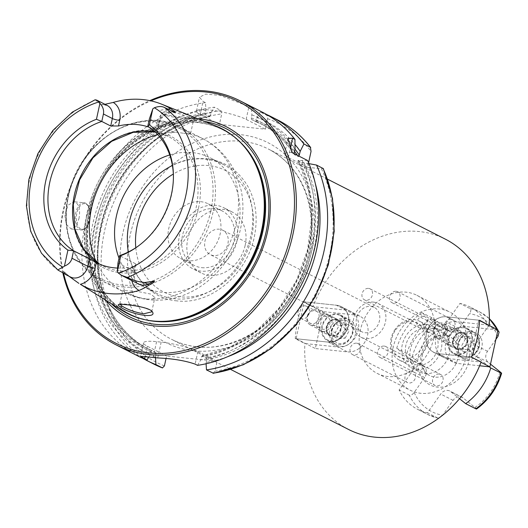 <?xml version="1.0" encoding="UTF-8"?>
<svg xmlns="http://www.w3.org/2000/svg" width="528" height="528" viewBox="0 0 528 528"><rect width="100%" height="100%" fill="white"/><g stroke="black" fill="none" stroke-linecap="round" stroke-linejoin="round"><path stroke-width="0.4" stroke-dasharray="2.64 1.98" d="M356.598 343.167A6.158 5.089 117 0 1 358.096 343.609A6.158 5.089 117 0 1 359.839 351.41A6.158 5.089 117 0 1 352.506 354.585A6.158 5.089 117 0 1 350.394 347.655A6.158 5.089 117 0 1 356.598 343.167M411.53 371.144A6.158 5.089 -63 0 0 405.326 375.626A6.158 5.089 -63 0 0 407.444 382.562A6.158 5.089 -63 0 0 414.77 379.381A6.158 5.089 -63 0 0 413.035 371.587A6.158 5.089 -63 0 0 411.53 371.144M384.16 346.064A6.158 5.089 117 0 1 385.664 346.5A6.158 5.089 117 0 1 387.4 354.301A6.158 5.089 117 0 1 380.074 357.482A6.158 5.089 117 0 1 377.956 350.546A6.158 5.089 117 0 1 384.16 346.064M439.091 374.035A6.158 5.089 -63 0 0 432.894 378.523A6.158 5.089 -63 0 0 435.006 385.453A6.158 5.089 -63 0 0 442.339 382.272A6.158 5.089 -63 0 0 440.596 374.477A6.158 5.089 -63 0 0 439.091 374.035M396.106 291.284A6.158 5.089 117 0 1 397.604 291.727A6.158 5.089 117 0 1 399.346 299.528A6.158 5.089 117 0 1 392.014 302.702A6.158 5.089 117 0 1 389.902 295.772A6.158 5.089 117 0 1 396.106 291.284M451.037 319.262A6.158 5.089 -63 0 0 444.833 323.75A6.158 5.089 -63 0 0 446.952 330.68A6.158 5.089 -63 0 0 454.278 327.499A6.158 5.089 -63 0 0 452.542 319.704A6.158 5.089 -63 0 0 451.037 319.262M368.537 288.394A6.158 5.089 117 0 1 370.042 288.836A6.158 5.089 117 0 1 371.785 296.63A6.158 5.089 117 0 1 364.452 299.812A6.158 5.089 117 0 1 362.333 292.882A6.158 5.089 117 0 1 368.537 288.394M423.476 316.364A6.158 5.089 -63 0 0 417.272 320.852A6.158 5.089 -63 0 0 419.384 327.782A6.158 5.089 -63 0 0 426.716 324.608A6.158 5.089 -63 0 0 424.974 316.807A6.158 5.089 -63 0 0 423.476 316.364M488.341 325.063L455.954 321.664A19.16 15.833 -63 0 0 436.656 335.617A19.16 15.833 -63 0 0 443.236 357.185A19.16 15.833 -63 0 0 447.909 358.558L481.133 362.043M479.569 320.252L446.338 316.767A19.16 15.833 -63 0 0 427.04 330.726A19.16 15.833 -63 0 0 433.62 352.288A19.16 15.833 -63 0 0 438.293 353.661L471.524 357.152M449.17 342.56A6.732 5.564 117 0 1 447.533 342.078A6.732 5.564 117 0 1 445.632 333.557A6.732 5.564 117 0 1 453.638 330.086A6.732 5.564 117 0 1 455.948 337.656A6.732 5.564 117 0 1 449.17 342.56M428.571 332.072A6.732 5.564 117 0 1 426.928 331.591A6.732 5.564 117 0 1 425.027 323.07A6.732 5.564 117 0 1 433.039 319.592A6.732 5.564 117 0 1 435.349 327.169A6.732 5.564 117 0 1 428.571 332.072M312.926 306.649L303.31 301.752A106.755 88.222 -63 0 0 295.264 338.646L304.88 343.543L338.111 347.035A19.16 15.833 -63 0 0 357.41 333.076A19.16 15.833 -63 0 0 350.83 311.507A19.16 15.833 -63 0 0 346.157 310.134L312.926 306.649A106.755 88.222 117 0 1 445.474 239.217M348.586 429.475A106.755 88.222 117 0 1 304.88 343.543M305.059 305.851A6.732 5.564 117 0 1 306.702 306.332A6.732 5.564 117 0 1 308.603 314.853A6.732 5.564 117 0 1 300.597 318.325A6.732 5.564 117 0 1 298.287 310.754A6.732 5.564 117 0 1 305.059 305.851M325.664 316.338A6.732 5.564 -63 0 0 318.886 321.242A6.732 5.564 -63 0 0 321.196 328.819A6.732 5.564 -63 0 0 329.208 325.347A6.732 5.564 -63 0 0 327.301 316.826A6.732 5.564 -63 0 0 325.664 316.338M295.264 338.646L328.495 342.137A19.16 15.833 -63 0 0 347.794 328.178A19.16 15.833 -63 0 0 341.213 306.616A19.16 15.833 -63 0 0 336.541 305.243L303.31 301.752M308.57 162.756L307.58 167.31L321.433 168.769L323.044 168.379M212.989 373.223L214.949 371.224L217.107 361.337L166.571 356.037L166.003 358.637M142.718 358.274A136.864 113.104 117 0 1 96.868 216.81A136.864 113.104 117 0 1 214.421 107.197L220.928 110.51L221.714 113.903L219.437 124.364L265.373 129.182L267.656 118.727L266.871 115.335L260.363 112.022A136.864 113.104 117 0 1 266.805 114.596M365.105 332.732A13.688 11.312 -63 0 0 378.893 322.76A13.688 11.312 -63 0 0 374.194 307.355A13.688 11.312 -63 0 0 370.854 306.379A13.688 11.312 -63 0 0 357.073 316.345A13.688 11.312 -63 0 0 361.772 331.749A13.688 11.312 -63 0 0 365.105 332.732M213.563 255.559A13.688 11.312 117 0 1 210.223 254.575A13.688 11.312 117 0 1 206.356 237.25A13.688 11.312 117 0 1 222.644 230.182A13.688 11.312 117 0 1 227.344 245.586A13.688 11.312 117 0 1 213.563 255.559M373.54 302.128A18.935 15.649 117 0 1 378.154 303.488A18.935 15.649 117 0 1 383.506 327.459A18.935 15.649 117 0 1 360.974 337.234A18.935 15.649 117 0 1 354.466 315.922A18.935 15.649 117 0 1 373.54 302.128M425.726 328.706A18.935 15.649 -63 0 0 406.659 342.5A18.935 15.649 -63 0 0 413.16 363.805A18.935 15.649 -63 0 0 435.692 354.037A18.935 15.649 -63 0 0 430.346 330.059A18.935 15.649 -63 0 0 425.726 328.706M433.785 338.204A43.798 36.194 117 0 1 377.157 373.375A43.798 36.194 117 0 1 364.775 317.922A43.798 36.194 117 0 1 416.902 295.317A43.798 36.194 117 0 1 433.785 338.204M466.745 354.988A43.798 36.194 117 0 1 410.117 390.159A43.798 36.194 117 0 1 397.736 334.706A43.798 36.194 117 0 1 449.863 312.101A43.798 36.194 117 0 1 466.745 354.988M449.513 353.179A23.265 19.226 117 0 1 419.43 371.864A23.265 19.226 117 0 1 412.856 342.408A23.265 19.226 117 0 1 440.55 330.396A23.265 19.226 117 0 1 449.513 353.179M441.276 348.982A23.265 19.226 117 0 1 411.193 367.666A23.265 19.226 117 0 1 404.613 338.21A23.265 19.226 117 0 1 432.307 326.205A23.265 19.226 117 0 1 441.276 348.982M65.558 274.23L68.732 275.847A5.471 3.029 -49.8 0 1 69.056 276.065L70.488 277.015A13.358 11.042 117 0 1 68.732 275.847L63.697 271.597L65.558 274.23L65.208 274.329M173.422 176.563A72.534 59.948 117 0 1 173.435 177.269A72.534 59.948 117 0 1 171.56 194.918A72.534 59.948 117 0 1 138.481 245.896A72.534 59.948 117 0 1 137.907 246.305M147.781 126.278L156.704 130.825L158.334 123.361L149.404 118.813M95.093 99.785L101.138 104.59A13.358 11.042 117 0 1 107.197 105.455L101.138 104.59M119.882 304.313L120.08 303.706L135.082 304.828L151.265 310.372L151.642 311.018M121.968 310.398A103.759 85.754 117 0 1 98.135 182.14A103.759 85.754 117 0 1 215.886 125.974M63.697 271.597L68.983 276.25M104.966 104.313L102.63 104.676M162.796 113.685L160.644 112.319C155.826 104.636 197.782 116.978 195.32 118.186C195.492 118.16 170.491 116.549 162.796 113.685L163.72 114.913C169.871 116.668 177.375 117.863 186.226 118.496L193.723 119.11L189.222 117.005L178.035 113.368L166.69 111.52L161.476 112.926L161.687 113.639L163.72 114.913M146.85 299.105L152.546 298.993L154.869 297.403L150.665 294.063L139.286 291.793L122.786 290.407L125.143 292.004L134.838 296.162L139.227 297.594L146.85 299.105M183.018 133.201L164.941 130.508L160.684 129.017L158.624 127.294L158.519 126.509L163.852 124.608L175.289 126.661L186.232 130.937L190.601 133.505L183.018 133.201M119.031 258.146A72.534 59.948 -63 0 0 144.382 287.087A72.534 59.948 -63 0 0 162.07 292.288A72.534 59.948 -63 0 0 238.168 228.842A72.534 59.948 -63 0 0 210.21 157.813A72.534 59.948 -63 0 0 169.726 154.948M78.923 218.783C80.454 210.599 79.312 205.062 75.504 202.171L74.039 201.736L68.079 205.141L64.779 214.526L66.284 224.407L71.181 228.954L75.788 226.36L78.923 218.783M307.58 167.31L288.347 157.522A27.37 4.66 12.3 0 1 284.579 154.097A27.37 4.66 12.3 0 1 291.951 152.546M294.096 153.641L294.492 154.724L298.267 156.651L299.013 156.143M308.939 163.627L301.752 162.466L297.977 160.545L307.573 160.505M197.525 365.35L200.845 359.819L201.491 356.842L202.475 355.839A125.915 104.056 117 0 0 297.977 160.545L308.273 187.645L311.599 218.097L307.58 249.737L296.472 280.414L279.035 308.055L256.45 330.785L230.254 347.061L202.231 355.799L206.25 357.76L206.646 359.469L206.078 363.759M260.363 112.022L257.044 117.52L256.403 120.483L255.42 121.48L251.645 119.559L251.249 117.856L251.896 114.899L251.401 107.461A136.864 113.104 117 0 1 262.39 112.193M251.401 107.461L219.859 95.35L205.682 94.096L199.478 97.205L203.075 101.422L205.465 102.637L205.953 110.075L205.313 113.038L205.702 114.734L209.715 116.701C170.636 121.836 131.756 152.539 112.49 193.604C82.757 252.589 100.439 326.469 149.51 349.602A125.915 104.056 117 0 1 102.254 220.988A125.915 104.056 117 0 1 209.477 116.655L210.461 115.658L211.108 112.695L214.421 107.197M138.178 356.116A136.864 113.104 117 0 1 87.113 215.153A136.864 113.104 117 0 1 205.465 102.637M62.858 273.016A136.864 113.104 117 0 1 149.8 100.63M251.896 114.899A130.284 107.672 117 0 1 295.046 148.678M251.645 119.559A125.915 104.056 117 0 1 260.014 123.275L263.789 125.195L255.42 121.48A125.915 104.056 117 0 1 263.789 125.195A125.915 104.056 117 0 1 294.492 151.226M257.044 117.52A130.284 107.672 117 0 1 295.013 144.514M166.571 356.037L147.345 346.243A27.37 4.66 12.3 0 1 143.57 342.824A27.37 4.66 12.3 0 1 156.585 341.662L161.179 342.144A27.37 4.66 12.3 0 1 197.881 351.549L217.107 361.337M155.496 357.72L156.11 354.163L155.72 352.453L151.939 350.533L150.962 351.542L150.308 354.512L148.883 356.895M155.72 352.453A125.915 104.056 117 0 1 149.51 349.602L145.735 347.675A125.915 104.056 117 0 0 151.939 350.533L145.735 347.675A125.915 104.056 117 0 1 98.479 219.061A125.915 104.056 117 0 1 205.702 114.734M155.463 357.139A130.284 107.672 117 0 1 98.307 224.921A130.284 107.672 117 0 1 211.108 112.695M150.308 354.512A130.284 107.672 117 0 1 93.152 222.301A130.284 107.672 117 0 1 205.953 110.075M219.437 124.364L200.204 114.569A27.37 4.66 12.3 0 1 196.436 111.151A27.37 4.66 12.3 0 1 216.533 110.959A27.37 4.66 12.3 0 1 246.147 119.394L265.373 129.182M99.396 264.053A72.534 59.948 -63 0 0 102.379 265.703A72.534 59.948 -63 0 0 120.067 270.897A72.534 59.948 -63 0 0 196.165 207.451A72.534 59.948 -63 0 0 168.214 136.422L155.278 129.835L157.535 131.168L159.086 124.04A5.471 0.931 12.3 0 1 156.486 124.278L155.272 129.835A72.534 59.948 -63 0 0 149.246 127.248M117.955 263.076L133.749 271.115A5.471 0.931 12.3 0 1 134.501 271.801C133.775 278.362 135.234 282.493 138.871 284.183A13.358 11.042 117 0 1 133.749 271.115L135.373 263.65L136.052 264.673L133.109 266.475L131.901 272.032A18.83 15.563 -63 0 0 131.868 280.619M117.209 268.046A72.534 59.948 -63 0 0 133.109 266.475M135.373 263.65L119.579 255.605M201.769 267.67A30.624 25.311 -63 0 0 232.61 245.362A30.624 25.311 -63 0 0 222.09 210.896A30.624 25.311 -63 0 0 185.645 226.697A30.624 25.311 -63 0 0 194.297 265.472A30.624 25.311 -63 0 0 201.769 267.67M188.034 260.674A30.624 25.311 117 0 1 180.563 258.482A30.624 25.311 117 0 1 171.91 219.707A30.624 25.311 117 0 1 208.355 203.9A30.624 25.311 117 0 1 218.876 238.366A30.624 25.311 117 0 1 188.034 260.674M245.15 245.395A34.214 28.274 -63 0 0 231.964 211.893A34.214 28.274 -63 0 0 191.235 229.548A34.214 28.274 -63 0 0 200.911 272.87A34.214 28.274 -63 0 0 245.15 245.395M236.907 241.197A34.214 28.274 -63 0 0 223.72 207.695A34.214 28.274 -63 0 0 182.998 225.35A34.214 28.274 -63 0 0 192.667 268.673A34.214 28.274 -63 0 0 236.907 241.197M128.344 252.001A72.534 59.948 -63 0 0 157.153 293.594A72.534 59.948 -63 0 0 174.841 298.789A72.534 59.948 -63 0 0 250.939 235.343A72.534 59.948 -63 0 0 222.981 164.314A72.534 59.948 -63 0 0 172.405 165.482M105.587 300.128A107.507 88.843 117 0 1 98.122 182.134A107.507 88.843 117 0 1 197.941 118.767M63.617 273.451A135.491 111.976 117 0 1 150.876 100.861M302.254 160.717A130.284 107.672 117 0 1 200.845 359.819M307.402 163.337A130.284 107.672 117 0 1 315.381 183.836M227.284 356.836A130.284 107.672 117 0 1 205.993 362.439M162.406 321.361A103.211 85.298 117 0 1 128.733 313.546A103.211 85.298 117 0 1 99.561 182.866A103.211 85.298 117 0 1 222.413 129.598A103.211 85.298 117 0 1 248.53 152.236M336.877 313.883A14.368 11.873 117 0 1 340.382 314.912A14.368 11.873 117 0 1 344.447 333.102A14.368 11.873 117 0 1 327.34 340.52A14.368 11.873 117 0 1 322.41 324.35A14.368 11.873 117 0 1 336.877 313.883M335.762 319.018A9.035 7.465 117 0 1 337.96 319.664A9.035 7.465 117 0 1 340.514 331.102A9.035 7.465 117 0 1 329.762 335.762A9.035 7.465 117 0 1 326.66 325.598A9.035 7.465 117 0 1 335.762 319.018M346.493 318.773A14.368 11.873 -63 0 0 332.02 329.241A14.368 11.873 -63 0 0 336.956 345.418A14.368 11.873 -63 0 0 354.057 337.999A14.368 11.873 -63 0 0 349.998 319.803A14.368 11.873 -63 0 0 346.493 318.773M326.146 314.12A9.035 7.465 117 0 1 328.35 314.774A9.035 7.465 117 0 1 330.904 326.205A9.035 7.465 117 0 1 320.153 330.871A9.035 7.465 117 0 1 317.051 320.701A9.035 7.465 117 0 1 326.146 314.12M336.31 305.217A19.16 15.833 117 0 1 340.982 306.59A19.16 15.833 117 0 1 347.563 328.152A19.16 15.833 117 0 1 328.264 342.111L296.109 338.738L304.154 301.838L336.31 305.217L355.535 315.005A19.16 15.833 117 0 1 360.208 316.378A19.16 15.833 117 0 1 366.788 337.946A19.16 15.833 117 0 1 347.497 351.905L315.335 348.526L323.38 311.632L355.535 315.005M304.154 301.838L323.38 311.632M296.109 338.738L315.335 348.526M308.002 314.305A8.21 6.785 -63 0 0 310.22 324.892A8.21 6.785 -63 0 0 319.994 320.654A8.21 6.785 -63 0 0 317.678 310.259A8.21 6.785 -63 0 0 308.002 314.305M308.306 314.497A6.844 5.656 117 0 1 318.542 313.368A6.844 5.656 117 0 1 312.939 323.809A6.844 5.656 117 0 1 308.306 314.497M323.954 322.265A13.688 11.312 -63 0 0 327.65 339.913A13.688 11.312 -63 0 0 343.939 332.851A13.688 11.312 -63 0 0 340.072 315.52A13.688 11.312 -63 0 0 323.954 322.265M345.187 338.118L348.929 331.155L345.84 324.951L339.016 325.703L335.28 332.666L338.362 338.87L345.187 338.118L341.068 336.019L334.244 336.772L331.155 330.568L335.28 332.666M334.244 336.772L338.362 338.87M345.84 324.951L341.722 322.852L344.81 329.063L341.068 336.019M344.81 329.063L348.929 331.155M331.155 330.568L332.719 326.931L334.897 323.605L339.016 325.703M334.897 323.605L341.722 322.852M457.182 354.816A14.368 11.873 117 0 1 453.677 353.78A14.368 11.873 117 0 1 449.612 335.59A14.368 11.873 117 0 1 466.719 328.172A14.368 11.873 117 0 1 471.656 344.342A14.368 11.873 117 0 1 457.182 354.816M458.304 349.675A9.035 7.465 117 0 1 456.1 349.028A9.035 7.465 117 0 1 453.545 337.59A9.035 7.465 117 0 1 464.297 332.93A9.035 7.465 117 0 1 467.399 343.094A9.035 7.465 117 0 1 458.304 349.675M466.792 359.707A14.368 11.873 -63 0 0 481.265 349.239A14.368 11.873 -63 0 0 476.335 333.069A14.368 11.873 -63 0 0 459.228 340.481A14.368 11.873 -63 0 0 463.294 358.677A14.368 11.873 -63 0 0 466.792 359.707M448.688 344.777A9.035 7.465 117 0 1 446.483 344.131A9.035 7.465 117 0 1 443.929 332.693A9.035 7.465 117 0 1 454.681 328.033A9.035 7.465 117 0 1 457.783 338.197A9.035 7.465 117 0 1 448.688 344.777M438.524 353.687A19.16 15.833 117 0 1 433.851 352.315A19.16 15.833 117 0 1 427.271 330.746A19.16 15.833 117 0 1 446.569 316.787L478.724 320.166L470.679 357.06L438.524 353.687L457.75 363.475A19.16 15.833 117 0 1 453.077 362.102A19.16 15.833 117 0 1 446.497 340.54A19.16 15.833 117 0 1 465.795 326.581L497.95 329.954M479.642 365.772L457.75 363.475M470.679 357.06L481.028 362.327M478.724 320.166L479.549 320.582M446.233 334.105A8.21 6.785 -63 0 0 444.008 323.519A8.21 6.785 -63 0 0 434.234 327.756A8.21 6.785 -63 0 0 436.557 338.151A8.21 6.785 -63 0 0 446.233 334.105M444.556 333.214A6.844 5.656 117 0 1 434.32 334.343A6.844 5.656 117 0 1 439.923 323.902A6.844 5.656 117 0 1 444.556 333.214M470.111 346.427A13.688 11.312 -63 0 0 466.409 328.779A13.688 11.312 -63 0 0 450.12 335.848A13.688 11.312 -63 0 0 453.988 353.173A13.688 11.312 -63 0 0 470.111 346.427M465.353 338.969L461.611 345.926L464.699 352.136L471.524 351.377L475.266 344.421L472.177 338.21L465.353 338.969L461.234 336.871L468.059 336.112L471.141 342.322L475.266 344.421M468.059 336.112L472.177 338.21M464.699 352.136L460.581 350.038L457.492 343.827L461.234 336.871M457.492 343.827L461.611 345.926M471.141 342.322L468.97 345.649L467.405 349.285L471.524 351.377M467.405 349.285L460.581 350.038M395.584 329.96A19.16 15.833 117 0 1 423.727 331.412A19.16 15.833 117 0 1 404.738 358.446A19.16 15.833 117 0 1 395.584 329.96M395.182 329.234A21.899 18.097 -63 0 0 399.452 360.155A21.899 18.097 -63 0 0 423.601 352.044A21.899 18.097 -63 0 0 419.324 321.13A21.899 18.097 -63 0 0 395.182 329.234M438.854 418.11L437.686 417.998A57.479 47.507 117 0 1 427.805 414.52A57.479 47.507 117 0 1 409.273 395.188C410.857 395.591 412.5 394.667 414.196 392.423L424.651 377.54A8.21 6.785 -63 0 0 424.024 366.577L412.17 357.067L406.877 353.463A57.479 47.507 117 0 1 431.93 317.783L437.224 321.387L449.077 330.904A8.21 6.785 -63 0 0 450.047 331.531A8.21 6.785 -63 0 0 459.103 328.489L469.557 313.606C471.075 311.276 471.253 309.606 470.085 308.603L459.928 303.428L446.741 322.192A8.21 6.785 117 0 1 437.692 325.235A8.21 6.785 117 0 1 436.715 324.608L421.773 312.609A57.479 47.507 -63 0 0 396.713 348.289L411.662 360.281A8.21 6.785 117 0 1 412.289 371.25L399.109 390.014A57.479 47.507 -63 0 0 417.641 409.345A57.479 47.507 -63 0 0 427.522 412.823L440.702 394.053A8.21 6.785 117 0 1 449.757 391.01A8.21 6.785 117 0 1 450.734 391.644L459.538 398.713M497.719 331.01L488.341 326.231A57.479 47.507 -63 0 0 469.808 306.9A57.479 47.507 -63 0 0 459.928 303.428M475.84 408.811C476.975 409.319 476.678 408.863 474.943 407.451L463.089 397.934A8.21 6.785 -63 0 0 462.119 397.307A8.21 6.785 -63 0 0 453.064 400.349L442.616 415.232A53.104 43.883 -63 0 1 414.196 392.423M495.904 339.359L487.516 351.298A8.21 6.785 -63 0 0 488.149 362.261L490.499 364.148M489.265 366.782L475.787 355.964A8.21 6.785 117 0 1 475.16 345.002L488.341 326.231M437.686 417.998L427.522 412.823M409.273 395.188L399.109 390.014M406.877 353.463L396.713 348.289M431.93 317.783L421.773 312.609M447.909 358.558L438.293 353.661M455.954 321.664L446.338 316.767M197.459 346.909A106.755 88.222 -63 0 0 309.454 253.532A106.755 88.222 -63 0 0 268.31 149.002A106.755 88.222 -63 0 0 141.253 204.092A106.755 88.222 -63 0 0 171.428 339.26A106.755 88.222 -63 0 0 197.459 346.909M346.157 310.134L336.541 305.243M338.111 347.035L328.495 342.137M193.565 350.783A112.226 92.75 117 0 1 147.338 180.14A112.226 92.75 117 0 1 310.464 197.267A112.226 92.75 117 0 1 193.565 350.783M321.433 168.769A134.125 110.847 117 0 1 214.949 371.224M164.419 365.917A134.125 110.847 117 0 1 104.867 229.568A134.125 110.847 117 0 1 221.714 113.903M267.656 118.727A134.125 110.847 117 0 1 311.045 151.411M175.118 112.405C167.633 110.821 162.287 114.695 159.086 124.04A5.471 0.931 12.3 0 0 158.334 123.361A13.358 11.042 117 0 1 174.986 112.345M58.073 270.158A97.442 80.527 117 0 1 29.469 180.226A97.442 80.527 117 0 1 95.132 100.195M175.276 132.271A86.222 71.26 -63 0 0 157.72 134.6M96.314 262.033A86.222 71.26 -63 0 0 124.78 292.466A86.222 71.26 -63 0 0 139.227 297.594M152.546 298.993A86.222 71.26 -63 0 0 236.267 223.225A86.222 71.26 -63 0 0 203.036 138.798A86.222 71.26 -63 0 0 188.588 133.67M122.747 286.902A86.222 71.26 -63 0 0 213.2 211.484A86.222 71.26 -63 0 0 179.975 127.057A86.222 71.26 -63 0 0 77.345 171.554A86.222 71.26 -63 0 0 101.719 280.724A86.222 71.26 -63 0 0 122.747 286.902M80.612 228.855A12.863 6.904 -84 0 1 79.075 207.431A12.863 6.904 -84 0 1 90.255 213.121A12.863 6.904 -84 0 1 80.612 228.855M89.489 219.892A13.688 7.346 -84 0 1 81.193 230.01A13.688 7.346 -84 0 1 79.748 229.574A13.688 7.346 -84 0 1 75.504 214.256A13.688 7.346 -84 0 1 84.051 202.785A13.688 7.346 -84 0 1 89.489 219.892M288.347 157.522L290.38 148.223M251.249 117.856A127.281 105.191 117 0 1 294.195 152.579M294.314 154.552C285.384 140.857 273.953 130.429 260.014 123.275A125.915 104.056 117 0 1 294.492 154.724M297.389 155.318A125.915 104.056 117 0 1 298.267 156.651M256.403 120.483A127.281 105.191 117 0 1 294.954 149.101M266.871 115.335A136.864 113.104 117 0 1 277.853 120.074M147.345 346.243L145.127 356.42M197.881 351.549L195.136 364.135M161.179 342.144L157.733 357.931M156.585 341.662L153.14 357.449M153.641 363.99A136.864 113.104 117 0 1 102.577 223.027A136.864 113.104 117 0 1 220.928 110.51M156.11 354.163A127.281 105.191 117 0 1 100.828 225.185A127.281 105.191 117 0 1 210.461 115.658M150.962 351.542A127.281 105.191 117 0 1 95.68 222.559A127.281 105.191 117 0 1 205.313 113.038M246.147 119.394L249.018 106.247M200.204 114.569L203.075 101.422M168.247 109.197A18.83 15.563 -63 0 0 156.486 124.278M136.052 264.673L134.501 271.801A5.471 0.931 12.3 0 1 131.901 272.032M64.099 271.88L69.056 276.065A5.471 3.029 -49.8 0 1 69.406 276.461M155.067 131.941L168.214 136.422A72.534 59.948 -63 0 0 155.021 131.894M198.508 208.177A73.907 61.076 -63 0 0 151.998 130.515A73.907 61.076 -63 0 0 74.468 195.155A73.907 61.076 -63 0 0 120.971 272.824A73.907 61.076 -63 0 0 198.508 208.177M135.795 247.738A68.158 56.324 -63 0 0 180.154 296.815A68.158 56.324 -63 0 0 253.308 217.166A68.158 56.324 -63 0 0 173.342 174.016M210.863 210.758A84.856 70.125 -63 0 0 157.469 121.585A84.856 70.125 -63 0 0 68.449 195.809A84.856 70.125 -63 0 0 121.843 284.981A84.856 70.125 -63 0 0 210.863 210.758M111.613 303.91A105.706 87.364 117 0 1 98.261 185.526A105.706 87.364 117 0 1 199.61 120.74A105.706 87.364 117 0 1 204.547 121.42M298.855 160.36A127.281 105.191 117 0 1 201.491 356.842M301.752 162.466A125.915 104.056 117 0 1 206.25 357.76M304.009 162.98A127.281 105.191 117 0 1 206.646 359.469M146.903 320.1A103.211 85.298 117 0 1 129.499 313.936A103.211 85.298 117 0 1 94.05 197.776A103.211 85.298 117 0 1 198 122.588A103.211 85.298 117 0 1 223.172 129.987A103.211 85.298 117 0 1 238.399 140.435M328.264 342.111L347.497 351.905M337.61 320.41A8.21 6.785 117 0 1 339.722 330.825A8.21 6.785 117 0 1 330 334.963A8.21 6.785 117 0 1 327.776 324.377A8.21 6.785 117 0 1 337.451 320.331A8.21 6.785 117 0 1 337.61 320.41M337.88 320.239A8.488 7.016 -63 0 0 326.535 328.522A8.488 7.016 -63 0 0 337.174 334.382A8.488 7.016 -63 0 0 337.88 320.239M340.072 315.52L347.767 319.447A13.688 11.312 117 0 1 351.272 336.785A13.688 11.312 117 0 1 335.069 343.688A13.688 11.312 117 0 1 331.366 326.04A13.688 11.312 117 0 1 347.49 319.295A13.688 11.312 117 0 1 347.754 319.433C355.106 325.835 355.113 333.227 347.774 341.629C343.616 344.936 339.379 345.622 335.069 343.688L327.65 339.913M347.8 321.301A12.045 9.953 -63 0 0 331.703 333.062A12.045 9.953 -63 0 0 346.81 341.372A12.045 9.953 -63 0 0 347.8 321.301M446.569 316.787L465.795 326.581M444.008 323.519L463.789 333.59C461.459 332.501 459.07 332.871 456.601 334.699C450.919 341.392 452.443 345.002 456.179 348.143A8.21 6.785 117 0 1 454.06 337.729A8.21 6.785 117 0 1 463.789 333.59A8.21 6.785 117 0 1 466.006 344.177A8.21 6.785 117 0 1 456.337 348.223A8.21 6.785 117 0 1 456.179 348.143L436.557 338.151M456.185 348.454A8.488 7.016 -63 0 0 467.524 340.171A8.488 7.016 -63 0 0 456.885 334.31A8.488 7.016 -63 0 0 456.185 348.454M461.142 356.809A13.688 11.312 117 0 1 457.618 339.458A13.688 11.312 117 0 1 473.827 332.561A13.688 11.312 117 0 1 477.523 350.209A13.688 11.312 117 0 1 461.406 356.948A13.688 11.312 117 0 1 461.142 356.809M462.739 355.78A12.045 9.953 -63 0 0 478.843 344.025A12.045 9.953 -63 0 0 463.736 335.716A12.045 9.953 -63 0 0 462.739 355.78M452.133 338.191A21.899 18.097 117 0 1 453.809 367.429A21.899 18.097 117 0 1 429.667 375.54A21.899 18.097 117 0 1 423.476 347.813A21.899 18.097 117 0 1 449.539 336.514A21.899 18.097 117 0 1 452.133 338.191M497.97 336.415A53.104 43.883 -63 0 0 469.557 313.606M470.085 308.603A57.479 47.507 117 0 1 479.972 312.074A57.479 47.507 117 0 1 489.377 318.754M497.699 329.828A57.479 47.507 117 0 1 497.897 330.205M459.103 328.489L446.741 322.192M474.943 407.451A53.104 43.883 -63 0 0 500.003 371.771M488.149 362.261L475.787 355.964M453.064 400.349L440.702 394.053M437.224 321.387A53.104 43.883 -63 0 0 412.17 357.067M424.024 366.577L411.662 360.281M460.951 333.597A30.109 24.882 -63 0 0 418.196 356.809A30.109 24.882 -63 0 0 452.027 383.968A30.109 24.882 -63 0 0 460.951 333.597M487.516 351.298L475.16 345.002M463.089 397.934L450.734 391.644M424.651 377.54L412.289 371.25M449.077 330.904L436.715 324.608M352.506 354.585L407.444 382.562M358.096 343.609L413.035 371.587M380.074 357.482L435.006 385.453M385.664 346.5L440.596 374.477M392.014 302.702L446.952 330.68M397.604 291.727L452.542 319.704M364.452 299.812L419.384 327.782M370.042 288.836L424.974 316.807M426.928 331.591L447.533 342.078M433.039 319.592L453.638 330.086M443.236 357.185L433.62 352.288M327.545 179.164L268.31 149.002C286.387 158.44 299.079 173.771 306.392 195.004C314.259 219.839 312.965 245.837 302.511 272.989C284.797 319.453 237.534 352.004 196.878 346.738C187.829 345.774 179.342 343.279 171.428 339.26L230.657 369.422M300.597 318.325L321.196 328.819M306.702 306.332L327.301 316.826M350.83 311.507L341.213 306.616M374.194 307.355L222.644 230.182M361.772 331.749L210.223 254.575M360.974 337.234L413.16 363.805M378.154 303.488L430.346 330.059M377.157 373.375L410.117 390.159M416.902 295.317L449.863 312.101M411.193 367.666L419.43 371.864M432.307 326.205L440.55 330.396M173.435 177.269L173.422 175.85M138.481 245.896L137.333 246.721M120.08 303.706L118.51 304.544M151.265 310.372L152.288 311.698M151.734 311.804L154.876 297.409M119.816 303.989L122.78 290.407M193.723 119.11L195.32 118.186M161.687 113.639L160.644 112.319M190.608 133.511L193.756 119.064M158.519 126.509L161.476 112.933M203.036 138.798L179.975 127.057C142.322 106.115 86.671 135.894 71.346 184.457C57.427 222.631 70.844 265.868 101.719 280.724L124.78 292.466C132.488 296.373 140.653 298.775 149.272 299.693C191.776 304.88 234.036 268.402 241.355 224.565C243.527 212.89 243.448 201.373 241.111 190.027L235.085 172.095C227.99 157.364 217.312 146.263 203.036 138.798M71.181 228.961L81.193 230.01C83.536 230.162 85.602 228.868 87.404 226.123C91.179 219.047 91.39 212.137 88.037 205.399C86.335 203.485 85.008 202.613 84.051 202.785L74.039 201.736M284.579 154.097L288.004 138.389M143.57 342.824L140.633 356.294M196.436 111.151L199.472 97.205M99.416 264.059L96.314 262.614M222.09 210.896L208.355 203.9M194.297 265.472L180.563 258.482M231.964 211.893L223.72 207.695M200.911 272.87L192.667 268.673M176.834 300.861C143.682 298.28 121.117 262.456 128.535 225.839C133.973 192.034 163.02 161.924 193.816 158.842C217.219 156.823 235.112 165.779 247.487 185.704C255.638 200.376 258.02 216.85 254.641 235.118C248.035 273.478 210.883 305.362 176.834 300.861M222.981 164.314L210.21 157.813M157.153 293.594L144.382 287.087M128.733 313.546L129.499 313.936C84.269 293.139 73.148 219.892 108.299 170.425C129.578 138.138 166.089 118.853 198.231 122.654C207.088 123.598 215.404 126.04 223.172 129.987L222.413 129.598M327.34 340.52L336.956 345.418M340.382 314.912L349.998 319.803M320.153 330.871L329.762 335.762M328.35 314.774L337.96 319.664M340.982 306.59L360.208 316.378M310.22 324.892L330 334.963C326.007 331.749 324.614 328.106 330.264 321.433C332.732 319.612 335.128 319.242 337.451 320.331L317.678 310.259M453.677 353.78L463.294 358.677M466.719 328.172L476.335 333.069M446.483 344.131L456.1 349.028M454.681 328.033L464.297 332.93M433.851 352.315L453.077 362.102M466.409 328.779L473.827 332.561C477.926 334.91 479.86 338.738 479.635 344.045C479.147 354.499 467.128 361.046 461.406 356.948L453.988 353.173M399.452 360.155L429.667 375.54C425.535 373.626 422.941 369.389 421.892 362.822C421.357 357.093 422.77 351.509 426.116 346.064C432.854 336.461 440.246 335.075 442.801 335.148L449.539 336.514L419.324 321.13M489.377 318.674L479.972 312.074L469.808 306.9M438.042 418.117L427.805 414.52L417.641 409.345M462.119 397.307L449.757 391.01M450.047 331.531L437.692 325.235"/><path stroke-width="0.79" d="M230.657 369.422L348.586 429.475A106.755 88.222 117 0 0 481.133 362.043L471.524 357.152A106.755 88.222 -63 0 0 477.002 338.857A106.755 88.222 -63 0 0 479.569 320.252L488.341 325.063M327.545 179.164L445.474 239.217A106.755 88.222 117 0 1 489.179 325.149M166.003 358.637L164.419 365.917L162.452 367.917L155.945 364.604L155.463 357.139M299.013 156.143L300.194 151.305L303.91 143.979L310.418 147.292L311.045 151.411L308.57 162.756M64.442 266.112C68.581 264.475 71.089 261.848 71.966 258.245L73.597 250.78L67.921 250.133L64.442 266.112A13.358 11.042 -63 0 1 62.878 267.201A91.971 76.006 117 0 1 31.449 179.381A91.971 76.006 117 0 1 98.908 101.937L96.683 100.096L95.093 99.785L72.395 112.088L52.846 130.489L37.957 153.516L28.901 179.348L26.4 205.966L30.683 231.271L41.488 253.255L58.073 270.158C57.71 269.94 59.314 268.957 62.878 267.201M96.683 100.096L107.197 105.455A13.358 11.042 117 0 1 112.345 118.529L110.722 126.001L101.792 121.453L103.422 113.989C104.122 110.339 102.967 106.775 99.937 103.297L96.452 119.275L101.792 121.453A72.534 59.948 117 0 0 49.817 182.14A72.534 59.948 117 0 0 73.597 250.78L89.39 258.826L87.76 266.29L71.966 258.245M65.558 274.23L58.073 270.158M117.955 263.076L117.315 271.663L120.8 255.684L119.579 255.605L117.955 263.076M137.907 246.305A72.534 59.948 117 0 1 119.579 255.605M175.118 112.405L164.399 107.461C161.74 106.135 158.4 106.234 154.381 107.758A13.358 11.042 -63 0 0 152.816 108.847L149.404 118.813L147.781 126.278A72.534 59.948 117 0 1 173.422 176.563M147.781 126.278L149.332 124.826L152.816 108.847M120.8 255.684A74.91 61.908 -63 0 0 137.333 246.721A74.91 61.908 -63 0 0 173.422 175.85A74.91 61.908 -63 0 0 149.332 124.826M117.315 271.663A13.358 11.042 -63 0 0 118.345 273.029L121.513 275.345L127.34 277.424C132.218 280.097 137.993 281.8 144.679 282.539L154.473 281.127L147.847 284.15A13.358 11.042 117 0 1 138.897 284.196A13.358 11.042 117 0 1 138.864 284.183M99.937 103.297A13.358 11.042 -63 0 0 98.908 101.937M151.642 311.018L151.727 311.85L143.642 313.817C134.996 312.253 127.796 309.672 122.041 306.075L119.882 304.313M120.635 307.032C129.142 314.068 157.925 319.499 152.288 311.698C148.922 306.451 120.344 303.547 118.51 304.544C117.83 304.913 118.543 305.745 120.635 307.032L122.041 306.075M103.422 113.989L112.345 118.529A5.471 0.931 -167.7 0 0 119.691 120.41A18.83 15.563 -63 0 0 113.243 102.425A98.551 81.444 117 0 1 161.621 104.174L215.886 125.974A103.759 85.754 117 0 1 247.889 151.345A103.759 85.754 117 0 1 261.624 230.188A103.759 85.754 117 0 1 161.311 321.367A103.759 85.754 117 0 1 121.968 310.398L80.355 284.288A18.83 15.563 -63 0 0 95.099 268.171L96.314 262.614A72.534 59.948 -63 0 0 117.209 268.046M131.868 280.619A18.83 15.563 -63 0 0 139.121 290.453C143.92 288.308 147.213 286.513 149.002 285.067C152.044 283.833 153.866 282.52 154.473 281.127M139.121 290.453A99.238 82.012 117 0 1 80.355 284.288M68.983 276.25L78.883 283.384M113.243 102.425L104.966 104.313M161.621 104.174A98.551 81.444 117 0 1 170.313 108.412A18.83 15.563 -63 0 0 168.247 109.197M174.986 112.345C176.095 112.517 174.537 111.21 170.313 108.412M169.726 154.948A72.534 59.948 -63 0 0 119.031 258.146M148.883 356.895L146.989 360.043L140.639 356.294L153.14 357.449A136.864 113.104 -63 0 0 157.733 357.931C172.755 358.604 185.222 360.67 195.136 364.135L197.525 365.35A136.864 113.104 117 0 0 315.13 246.213A136.864 113.104 117 0 0 307.573 160.505L291.951 152.546L288.004 138.389L292.565 138.204L294.947 139.418L295.046 148.678L294.096 153.641M310.418 147.292L310.728 147.569C301.66 135.815 290.704 126.647 277.853 120.074A136.864 113.104 117 0 1 310.418 147.292M206.078 363.759L206.481 369.91L213.47 373.303L243.342 364.756L271.425 348.361L295.931 325.189L315.315 296.716L328.357 264.759L334.217 231.35L332.515 198.601L323.334 168.604L316.536 165.066L308.939 163.627M149.8 100.63A136.864 113.104 117 0 1 240.088 100.841L262.39 112.193A136.864 113.104 117 0 1 294.947 139.418M146.989 360.043A136.864 113.104 117 0 1 138.178 356.116L115.876 344.758A136.864 113.104 117 0 1 62.858 273.016M240.088 100.841A136.864 113.104 117 0 1 292.829 234.854A136.864 113.104 117 0 1 115.876 344.758M295.013 144.514A130.284 107.672 117 0 1 300.194 151.305M266.805 114.596A136.864 113.104 117 0 1 271.346 116.761A136.864 113.104 117 0 1 303.91 143.979M162.538 367.957L162.452 367.917A136.864 113.104 117 0 1 153.641 363.99L162.538 367.957M155.945 364.604A136.864 113.104 117 0 1 147.134 360.677A136.864 113.104 117 0 1 142.718 358.274M316.536 165.066A136.864 113.104 117 0 1 206.481 369.91M110.722 126.001L118.477 125.974L119.691 120.41M96.314 262.614L89.39 258.826M149.246 127.248A72.534 59.948 -63 0 0 118.477 125.974M96.452 119.275A74.91 61.908 -63 0 0 45.764 180.88A74.91 61.908 -63 0 0 67.921 250.133M172.405 165.482A72.534 59.948 -63 0 0 128.344 252.001M197.941 118.767A107.507 88.843 117 0 1 267.511 231.917A107.507 88.843 117 0 1 197.822 319.11A107.507 88.843 117 0 1 105.587 300.128M150.876 100.861A135.491 111.976 117 0 1 290.994 234.386A135.491 111.976 117 0 1 177.349 351.886A135.491 111.976 117 0 1 63.617 273.451M315.381 183.836A130.284 107.672 117 0 1 227.284 356.836M247.889 151.345L248.53 152.236A103.211 85.298 117 0 1 262.185 230.663A103.211 85.298 117 0 1 162.406 321.361L161.311 321.367M481.028 362.327L489.905 366.854L479.642 365.772M479.549 320.582L497.95 329.954L489.905 366.854M497.897 330.205A57.479 47.507 117 0 1 498.505 331.412L499.092 332.026L497.97 336.415L495.904 339.359M498.505 331.412L497.719 331.01M490.499 364.148L500.003 371.771C501.732 373.19 502.036 373.646 500.9 373.138A57.479 47.507 117 0 1 475.84 408.811L476.52 409.042C488.704 400.158 497.059 388.258 501.6 373.342L490.736 367.963L489.265 366.782M475.84 408.811L465.676 403.636A57.479 47.507 -63 0 0 490.736 367.963M442.603 415.239L438.854 418.11M459.538 398.713L465.676 403.636M95.099 268.171A5.471 0.931 -167.7 0 1 87.76 266.29A13.358 11.042 117 0 1 77.299 277.721A13.358 11.042 117 0 1 70.488 277.015L65.208 274.329M154.381 107.758A91.971 76.006 117 0 1 185.81 195.584A91.971 76.006 117 0 1 118.345 273.029M164.399 107.461A97.442 80.527 117 0 1 193.004 197.393A97.442 80.527 117 0 1 127.34 277.424M157.72 134.6A86.222 71.26 -63 0 0 96.314 262.033M290.38 148.223L292.565 138.204M294.492 151.226A125.915 104.056 117 0 1 297.389 155.318M294.954 149.101A127.281 105.191 117 0 1 299.35 155.199M145.127 356.42L144.599 358.829M323.044 168.379A136.864 113.104 117 0 1 212.989 373.223M149.002 285.067A5.471 2.138 65.4 0 0 147.847 284.15L144.679 282.539M155.021 131.894A72.534 59.948 -63 0 0 79.2 179.632A72.534 59.948 -63 0 0 99.396 264.053M173.342 174.016A68.158 56.324 -63 0 0 135.795 247.738M204.547 121.42A105.706 87.364 117 0 1 266.132 231.825A105.706 87.364 117 0 1 201.036 316.034A105.706 87.364 117 0 1 111.613 303.91M238.399 140.435A103.211 85.298 117 0 1 262.944 231.053A103.211 85.298 117 0 1 146.903 320.1M489.377 318.754A57.479 47.507 117 0 1 497.699 329.828M271.346 116.761L277.853 120.074M147.134 360.677L153.641 363.99M138.897 284.196L121.513 275.345M155.067 131.941L133.267 132.323L111.632 141.332L92.935 157.892L79.583 179.923L73.293 204.633L74.824 228.848L83.939 249.513L99.416 264.059M499.092 332.026L489.377 318.674"/></g></svg>
